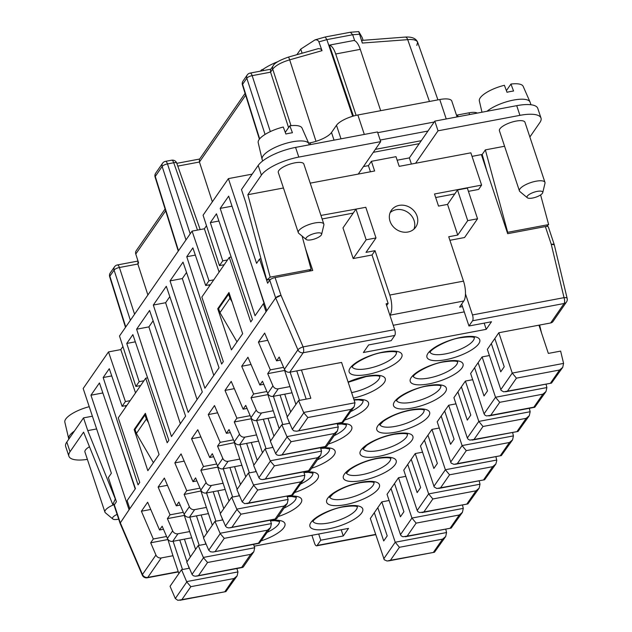 <?xml version="1.0" encoding="UTF-8"?>
<svg xmlns="http://www.w3.org/2000/svg" width="632" height="632" viewBox="0 0 632 632"><rect width="100%" height="100%" fill="white"/><g stroke="black" fill="none" stroke-linecap="round" stroke-linejoin="round"><path stroke-width="0.95" d="M169.826 296.637L165.616 302.728L153.323 305.043L166.303 286.296L202.311 391.974L188.186 412.388L153.323 305.043M170.048 280.885L204.902 388.23L219.028 367.808L183.019 262.13L170.048 280.885L182.332 278.562L213.774 375.4M472.689 379.698L465.389 381.072L478.811 421.418L482.998 426.482L474.016 439.469L469.845 440.109L468.114 439.232L467.332 438.008L453.91 397.662L457.9 391.895L467.301 420.138L470.793 415.09L461.392 386.847L457.9 391.895M186.543 272.471L182.332 278.562M147.888 294.978L137.847 264.026L138.606 262.928L135.777 254.025L165.663 210.827M143.922 380.772L139.166 381.673L135.864 386.444L140.62 385.544M130.16 400.664L125.405 401.557L122.11 406.329L126.866 405.428M135.532 392.899L120.783 349.599L122.908 346.526M125.405 401.557L108.499 351.921L120.783 349.599M223.783 508.634L217.858 490.819L206.15 493.031A4.487 3.911 34.7 0 1 200.85 490.116L195.596 477.871L192.981 481.655L181.076 453.887L174.835 462.901L186.74 490.669L184.117 494.461L189.371 506.706L184.133 514.274L178.88 502.029L176.257 505.821L164.36 478.053L158.119 487.067L170.024 514.835L167.401 518.619L172.655 530.864L167.409 538.44L162.163 526.195L159.541 529.979L147.643 502.211L141.402 511.225L150.748 509.463M375.345 149.373L421.268 140.699M373.299 152.328L419.221 143.661L409.362 157.905L397.157 160.212M138.029 261.103L137.847 264.026L119.416 267.51A4.487 1.659 79.3 0 0 117.355 264.958L138.013 261.055M219.968 312.674L229.953 298.249L228.61 294.22L218.625 308.645L219.968 312.674L236.984 341.857M228.61 294.22L229.479 294.054M108.499 351.921L83.179 388.506L111.366 473.234L108.372 477.563L116.422 501.769L114.305 504.834A4.487 1.43 161.6 0 0 114.139 505.482L120.048 523.233A4.487 1.43 161.6 0 0 120.072 523.296M129.07 509.787L129.813 508.705L127.127 500.631L135.438 488.623L99.437 382.945L90.953 395.205L129.07 509.787L120.064 523.264L142.303 575.152A4.487 1.28 -23.2 0 1 142.461 574.504L120.206 522.585A4.487 1.43 161.6 0 0 120.048 523.233M218.909 221.026L210.338 222.638L216.452 213.806L252.46 319.484L250.762 321.941L229.29 257.39L201.845 297.056L223.317 361.615L221.619 364.064L186.764 256.718L192.871 247.886L205.692 285.514L208.995 280.75L192.081 231.107L119.495 336.019L135.864 386.444M209.366 286.185L208.947 284.898M195.335 255.107L186.764 256.718M363.1 40.322L362.168 37.509L358.755 31.6L362.318 43.055L361.678 40.424L405.088 37.083A4.487 2.615 -94.4 0 1 407.679 39.563L429.452 101.475M288.326 57.117A4.487 0.593 74.2 0 1 289.677 59.835C281.295 62.371 275.647 65.451 272.716 69.093A4.487 3.911 -145.3 0 1 273.135 65.823C274.32 63.184 279.383 60.285 288.326 57.117L318.473 48.585L320.795 49.012L322.028 50.663L318.662 41.199L317.138 39.911L315.036 39.871L325.164 36.996L350.373 32.248L352.68 34.744L354.71 40.724M325.164 36.996L326.87 39.618L352.68 116.264M165.086 208.995L136.196 250.754A4.487 3.911 34.7 0 0 135.777 254.025M554.288 244.774A4.487 1.43 161.6 0 0 554.272 244.71L548.371 226.959A4.487 1.43 161.6 0 0 545.361 226.572L507.686 233.682L481.379 154.603L472.041 156.365M554.272 244.71A4.487 1.43 161.6 0 0 551.262 244.323L545.361 226.572M457.07 116.92L451.801 101.081A17.949 5.728 161.6 0 0 439.761 99.532L357.862 114.992A17.949 5.728 161.6 0 0 336.493 125.294L331.5 132.507A17.949 5.728 161.6 0 1 310.13 142.816L308.621 143.101M377.731 132.68L434.192 122.023L419.221 143.661M529.869 137.002L539.862 122.553A31.402 10.017 161.6 0 0 541 118.058A31.402 10.017 161.6 0 0 519.931 115.348L438.031 130.808L415.579 163.261L399.195 166.35L395.98 156.673L371.403 161.31L368.409 165.639L363.44 166.572M288.571 127.601L270.583 72.174L272.716 69.093L290.997 125.665M102.842 392.954L90.953 395.205M356.116 115.356L335.703 53.989L360.28 49.351A15.255 5.649 79.3 0 0 353.96 40.488L329.391 45.125L353.414 116.051M122.11 406.329L109.289 368.693L103.174 377.533L111.745 375.914M185.595 416.14L171.47 436.554L136.607 329.209L149.587 310.454L185.595 416.14M145.376 413.32L159.066 454.471L147.841 470.698L134.15 429.547L145.376 413.32M242.656 333.664L228.966 292.513L217.732 308.74L231.423 349.891L242.656 333.664M129.813 508.705L266.048 311.797L263.362 303.731L255.052 315.739L220.197 208.394L228.681 196.133L266.791 310.715L275.655 297.917L269.745 280.166A4.487 1.43 -18.4 0 1 275.086 277.582L312.761 270.472L305.493 248.629M210.338 222.638L222.748 260.866L219.454 265.63L203.077 215.212L228.397 178.619L256.576 263.347L259.57 259.017L267.628 283.231L269.745 280.166M139.166 381.673L126.755 343.453L135.327 341.833M103.174 377.533L138.037 484.878L139.727 482.421L118.255 417.871L145.7 378.197L167.18 442.756L168.87 440.299L132.87 334.62L126.755 343.453M273.135 65.823L270.48 69.686L270.583 72.174L252.16 75.65L270.314 131.606M350.997 409.386L354.157 406.732L342.907 422.476L342.015 422.373L350.997 409.386L307.863 417.531L303.795 412.822L298.557 400.57L310.841 398.247L301.44 370.004L289.733 372.216L303.21 352.743L394.771 335.458L391.153 340.688L368.63 344.938L363.392 352.514L486.237 329.327L484.175 323.126M315.036 39.871L300.745 49.106L302.104 53.206M296.882 54.692L300.745 49.106M263.489 70.571L263.07 69.315A32.753 10.444 -18.4 0 1 277.764 61.683M263.07 69.315L263.046 69.323A4.487 3.911 34.7 0 0 260.7 70.8A4.487 3.911 34.7 0 0 260.495 71.139M252.168 174.132L228.397 178.619M477.302 113.104A13.462 4.29 161.6 0 0 469.015 112.82L457.552 114.985A17.949 5.728 161.6 0 1 456.486 115.174M220.197 208.394L232.015 206.166M219.114 272.092L204.365 228.792L192.081 231.107M213.75 279.85L208.995 280.75M229.953 298.249L232.102 301.938M145.889 414.868L145.02 415.027L135.043 429.452L136.386 433.489L153.394 462.671M245.074 93.386L199.428 159.367L199.435 162.013L177.774 166.097M204.365 228.792L206.49 225.719M165.616 302.728L197.058 399.566M153.11 320.795L148.891 326.886L180.341 423.724M125.365 405.712L125.784 406.992M120.341 444.304L135.201 488.971M264.144 303.581L252.721 268.403M416.836 45.401L417.626 42.139L416.393 40.701L413.944 39.784L410.421 39.453L362.318 43.055M289.733 372.216A4.487 3.911 -145.3 0 1 284.432 369.301L279.186 357.056L276.563 360.848L264.658 333.08L258.425 342.094L270.322 369.862L267.707 373.646L272.953 385.891A4.487 3.911 34.7 0 0 278.262 388.806L273.016 396.382A4.487 3.911 34.7 0 1 267.715 393.467L262.462 381.222L259.847 385.007L247.942 357.238L241.708 366.252L253.606 394.02L250.991 397.812L256.237 410.057A4.487 3.911 34.7 0 0 261.545 412.965L256.3 420.541A4.487 3.911 34.7 0 1 250.999 417.626L245.745 405.381L243.13 409.173L231.225 381.404L224.992 390.418L236.889 418.187L234.275 421.971L239.52 434.216A4.487 3.911 34.7 0 0 244.829 437.131L239.583 444.707A4.487 3.911 34.7 0 1 234.282 441.792L229.029 429.547L226.414 433.331L214.509 405.562L208.268 414.576L220.173 442.345L217.55 446.137L222.804 458.382A4.487 3.911 34.7 0 0 228.105 461.297L222.867 468.865A4.487 3.911 34.7 0 1 217.566 465.95L212.312 453.705L209.698 457.497L197.792 429.728L191.551 438.742L203.457 466.511L200.834 470.295L217.732 467.103L223.096 483.243L211.388 485.455L206.15 493.031M219.454 265.63L224.21 264.729M222.748 260.866L227.504 259.965M134.15 429.547L135.098 429.373M136.386 433.489L146.363 419.063L148.512 422.753M145.02 415.027L146.363 419.063M318.686 534.024L320.748 540.218L343.271 535.968L348.508 528.392L254.175 546.198M275.655 297.917A4.487 1.43 161.6 0 1 280.995 295.342L275.655 297.917L297.909 349.828L284.432 369.301M210.448 284.621L205.692 285.514M461.668 304.095L468.952 326.001L472.57 320.772A4.487 1.659 -100.7 0 0 472.475 314.933L465.476 293.88M435.685 197.532L454.779 193.929M468.423 191.354L478.606 189.434L481.6 185.105L434.508 193.992L438.529 206.095L447.543 204.397L457.742 235.057L467.719 220.631L477.547 218.775L467.348 188.115L457.521 189.971L447.543 204.397M449.905 240.302L464.575 237.529L477.547 218.775M167.835 539.215L172.947 555.733L161.239 557.945L147.77 577.419A4.487 1.659 79.3 0 1 147.256 577.79L178.335 571.921M166.579 536.489L153.307 538.993L150.685 542.785L167.575 539.594M200.834 470.295L206.087 482.54A4.487 3.911 34.7 0 0 211.388 485.455M411.242 459.33L407.751 464.378L417.144 492.62L420.636 487.572L411.242 459.33L415.24 453.563L422.539 452.18M259.57 259.017L260.984 258.757M212.352 201.813L199.435 162.013L245.65 95.219M141.402 511.225L153.307 538.993M148.891 326.886L136.607 329.209M380.18 140.059L427.951 131.037M263.362 303.731L264.405 303.534M563.586 363.4L562.733 367.358L559.565 370.02L516.431 378.157L512.244 373.093L563.586 363.4L560.631 351.1L548.347 353.414L538.954 325.172L550.662 322.968L564.131 303.494A4.487 1.659 79.3 0 0 564.036 297.656A4.487 1.572 -13.5 0 1 567.157 298.407L554.28 244.75L551.262 244.323L564.036 297.656L472.475 314.933M343.271 535.968L341.209 529.774M415.24 453.563L428.654 493.908L432.849 498.972L423.867 511.952L419.688 512.591L417.957 511.723L417.183 510.498L403.761 470.153L407.751 464.378M320.748 540.218L317.13 545.448A4.487 1.659 -100.7 0 1 316.624 545.819A4.487 1.659 -100.7 0 1 314.538 543.212L311.908 535.304M145.7 378.197L147.596 377.841M394.526 483.496L391.034 488.544L400.427 516.786L403.919 511.738L394.526 483.496L398.523 477.721L405.823 476.346M150.685 542.785L155.938 555.03A4.487 3.911 34.7 0 0 161.239 557.945M266.048 311.797L266.791 310.715M218.688 308.558L217.732 308.74M267.707 373.646L284.598 370.455L289.97 386.594L278.262 388.806M468.952 326.001L491.475 321.751L486.237 329.327M259.847 385.007L263.773 384.264M273.933 436.151L268.007 418.329L256.3 420.541M272.969 447.409L265.116 448.894L253.645 465.484L259.057 478.021L260.337 479.159L262.225 479.585L308.582 470.698L317.564 457.71L320.724 455.056L321.562 451.106L320.44 447.725M317.564 457.71L274.422 465.855L270.362 461.147L265.116 448.894M268.007 418.329L275.307 416.954M258.425 342.094L267.771 340.324M283.594 367.358L270.322 369.862M444.675 411.005L448.673 405.238L462.095 445.584L466.282 450.648L457.299 463.627L453.989 464.378L451.145 463.13L437.194 421.828L441.183 416.053L450.577 444.296L454.076 439.248L444.675 411.005L441.183 416.053M290.657 411.985L284.724 394.171L273.016 396.382M209.698 457.497L213.624 456.754M541.474 332.748L539.625 325.046M484.049 413.849L495.528 397.259L499.714 402.323L490.732 415.303L486.561 415.943L485.115 415.311L484.049 413.849L470.627 373.504L474.616 367.729L484.017 395.972L487.509 390.924L478.116 362.681L482.105 356.914L495.528 397.259L546.87 387.566L546.009 391.524L542.849 394.178L533.866 407.166L534.767 407.269L546.009 391.524M234.275 421.971L251.165 418.779L256.529 434.919L244.829 437.131M201.276 490.89L184.117 494.461M186.74 490.669L200.012 488.165M216.729 464.007L203.457 466.511M191.551 438.742L200.897 436.973M189.371 506.706A4.487 3.911 34.7 0 0 194.672 509.621L206.38 507.409L201.016 491.269M184.133 514.274A4.487 3.911 34.7 0 0 189.434 517.189L208.442 513.603M167.401 518.619L184.299 515.428L189.663 531.567L177.955 533.779L172.718 541.355A4.487 3.911 34.7 0 1 167.409 538.44M172.655 530.864A4.487 3.911 34.7 0 0 177.955 533.779M163.467 529.237L159.541 529.979M180.183 505.079L176.257 505.821M170.024 514.835L183.296 512.331M158.119 487.067L167.464 485.297M190.351 556.958L184.425 539.143L172.718 541.355M239.536 495.733L231.683 497.218L220.205 513.808L225.624 526.345L226.904 527.483L228.792 527.91L275.141 519.022L284.123 506.034L287.291 503.38L288.129 499.43L287.007 496.049M284.123 506.034L240.99 514.179L236.929 509.471L231.683 497.218M240.5 484.475L234.575 466.653L241.874 465.278M174.835 462.901L184.181 461.139M192.981 481.655L196.9 480.913M234.709 442.566L217.55 446.137M233.445 439.84L220.173 442.345M208.268 414.576L217.613 412.815M226.414 433.331L230.34 432.588M494.832 338.523L491.333 343.571L500.734 371.813L504.225 366.765L494.832 338.523L498.822 332.748L538.954 325.172M439.256 428.022L431.956 429.397L445.378 469.742L449.565 474.806L492.699 466.669L495.859 464.007L496.799 460.42L495.891 456.62M250.161 415.682L236.889 418.187M224.992 390.418L234.338 388.648M243.13 409.173L247.057 408.43M250.991 397.812L267.881 394.621L273.245 410.761L261.545 412.965M266.878 391.516L253.606 394.02M467.332 438.008L478.811 421.418L530.153 411.732L529.324 408.296M229.29 257.39L231.178 257.034M276.563 360.848L280.49 360.106M354.157 406.732L354.994 402.782L341.572 362.428L301.44 370.004M241.708 366.252L251.054 364.49M206.103 544.057L198.25 545.542L186.772 562.132L192.191 574.67L193.471 575.807L195.359 576.234L241.708 567.346L250.691 554.359L253.851 551.704L254.696 547.754L253.574 544.373M250.691 554.359L207.557 562.504L203.496 557.795L198.25 545.542M207.067 532.8L201.142 514.977M449.565 474.806L440.583 487.793L436.831 488.504L434.208 486.996L420.478 445.987L424.467 440.22L433.86 468.462L437.36 463.414L427.959 435.172L424.467 440.22M394.771 335.458A4.487 1.659 -100.7 0 0 394.676 329.62L303.115 346.905A4.487 1.28 156.8 0 0 297.909 349.828A4.487 3.911 34.7 0 0 303.21 352.743A4.487 1.659 79.3 0 0 303.115 346.905L281.011 295.334L275.086 277.582M353.193 258.559L366.165 239.805L355.966 209.137L342.986 227.891L353.193 258.559L372.027 254.996L388.135 303.415L386.081 303.802L394.676 329.62M284.724 394.171L292.024 392.788M257.216 460.309L251.291 442.495L239.583 444.707M251.291 442.495L258.591 441.112M245.745 476.899L239.812 459.085L228.105 461.297M234.575 466.653L222.867 468.865M217.858 490.819L225.158 489.437M184.425 539.143L191.725 537.769M377.81 507.654L381.799 501.887L395.221 542.232L399.416 547.296L390.434 560.276L387.116 561.026L384.272 559.778L370.328 518.477L374.318 512.702L383.711 540.945L387.203 535.897L377.81 507.654L374.318 512.702M389.107 500.505L381.799 501.887M398.523 477.721L411.938 518.066L416.132 523.13L407.15 536.118L402.971 536.758L401.241 535.881L400.467 534.656L387.045 494.311L391.034 488.544M427.959 435.172L431.956 429.397M455.972 403.856L448.673 405.238M461.392 386.847L465.389 381.072M478.116 362.681L474.616 367.729M489.405 355.532L482.105 356.914M516.431 378.157L507.449 391.145L503.696 391.856L501.081 390.347L487.343 349.338L491.333 343.571M242.182 501.887L244.703 503.672L248.724 503.001L257.706 490.021L253.645 485.305L248.4 473.052L236.921 489.642L242.182 501.887L253.645 485.305M175.309 598.536L177.829 600.321L181.858 599.649L190.84 586.67L186.78 581.953L181.534 569.701L170.055 586.291L175.309 598.536L186.78 581.953M472.57 320.772L564.131 303.494A4.487 3.911 34.7 0 0 566.477 302.009L553.008 321.483A4.487 3.911 -145.3 0 1 550.662 322.968M388.135 303.415L386.666 305.54M303.795 412.822L292.332 429.397L287.078 417.159L298.557 400.57M295.895 404.417L289.97 386.594M239.812 459.085L234.448 442.945M417.183 510.498L428.654 493.908L479.996 484.215L479.143 488.173L475.983 490.827L432.849 498.972M423.867 511.952L467.893 503.917L479.143 488.173M178.872 573.548L172.947 555.733M479.996 484.215L479.174 480.786M253.851 551.704L243.241 567.038L241.708 567.346M196.473 515.862L203.717 537.642M204.981 541.458L205.866 544.105M195.588 549.39L189.663 531.567M199.214 545.361L189.821 517.118M450.616 462.174L462.095 445.584L513.429 435.89L512.576 439.848L509.416 442.503L466.282 450.648M457.299 463.627L501.334 455.593L512.576 439.848M546.87 387.566L546.04 384.138M513.429 435.89L512.607 432.462M400.467 534.656L411.938 518.066L463.28 508.381L462.427 512.331L459.267 514.993L416.132 523.13M407.15 536.118L451.177 528.083L462.427 512.331M463.28 508.381L462.458 504.944M291.865 494.856L300.848 481.876L304.008 479.214L292.758 494.967L248.724 503.001M304.008 479.214L304.845 475.264L303.723 471.891M246.622 443.372L253.867 465.152M255.138 468.968L256.015 471.614M256.252 471.575L248.4 473.052M249.363 472.87L239.97 444.628M262.462 452.741L256.529 434.919M440.583 487.793L484.61 479.759L495.859 464.007M229.021 501.065L223.096 483.243M292.332 429.397L293.769 430.834L296.519 431.222L342.015 422.373M296.771 370.889L306.172 399.132M267.407 530.201L270.575 527.538L259.325 543.291L258.425 543.18L267.407 530.201L224.273 538.346L220.213 533.629L208.742 550.211L203.488 537.966L214.967 521.376L222.82 519.899M212.305 525.224L206.38 507.409M299.513 400.388L290.12 372.145M289.685 423.25L281.833 424.728L270.362 441.318L275.773 453.855L277.053 454.993L278.941 455.427L325.298 446.532L334.281 433.552L337.441 430.89L338.278 426.94L337.156 423.566M337.441 430.89L326.831 446.232L325.298 446.532M280.055 395.047L287.299 416.828M288.571 420.643L289.448 423.29M279.178 428.575L273.245 410.761M282.796 424.546L273.403 396.303M334.281 433.552L291.139 441.697L287.078 436.981L281.833 424.728M413.976 229.108A14.805 12.917 34.7 0 0 414.071 220.481A14.805 12.917 34.7 0 0 390.142 212.621M322.123 218.972L353.225 213.095M368.409 165.639L370.455 171.778M411.408 164.051L409.362 157.905M360.28 49.351L380.677 110.687M329.391 45.125A15.255 5.649 79.3 0 1 335.703 53.989M310.201 183.154L358.249 174.084L380.701 141.623L377.486 131.946L295.579 147.406A31.402 10.017 161.6 0 0 258.188 165.434L241.471 189.6L245.706 202.335L266.759 280.055L270.67 279.32M302.096 236.084L311.126 269.422L309.064 271.175M262.643 160.986L262.154 159.517A24.672 7.868 -18.4 0 1 262.09 159.288A24.672 7.868 -18.4 0 1 292.426 141.805A24.672 7.868 -18.4 0 1 308.898 143.717A24.672 7.868 -18.4 0 1 308.977 143.938L309.269 144.823M308.898 143.717L302.041 128.091A23.108 7.371 161.6 0 0 289.819 125.792L292.434 132.767A23.811 7.592 161.6 0 0 289.235 133.281A23.811 7.592 161.6 0 0 285.885 134.008L283.27 127.032A23.108 7.371 161.6 0 0 258.212 142.674L262.09 159.288M289.819 125.792L285.269 132.372M380.701 141.623L298.802 157.084A31.402 10.017 161.6 0 0 261.403 175.119L247.847 194.711L283.444 187.996M306.204 239.504L298.802 233.342A13.462 4.29 -18.4 0 1 298.296 232.631L278.301 172.512A13.462 4.29 -18.4 0 1 294.812 162.859A13.462 4.29 -18.4 0 1 303.842 164.02L323.837 224.131A13.462 4.29 -18.4 0 1 323.861 225.008L321.617 234.377A8.279 2.639 -18.4 0 1 311.45 239.781A8.279 2.639 -18.4 0 1 306.204 239.504A8.279 2.639 -18.4 0 1 308.147 236.155A8.279 2.639 -18.4 0 1 316.055 233.121A8.279 2.639 -18.4 0 1 321.617 234.377M298.296 232.631A13.462 4.29 -18.4 0 1 314.807 222.97A13.462 4.29 -18.4 0 1 323.837 224.131M360.896 208.212L320.945 215.425M355.966 209.137L365.794 207.288L375.993 237.948L366.015 252.373L375.021 250.675L372.027 254.996M457.742 235.057L448.728 236.755L463.493 281.137L389.786 295.049L375.021 250.675M462.49 306.567L459.575 307.12L463.817 300.99A15.255 5.649 -100.7 0 0 463.493 281.137M463.817 300.99L389.881 315.218M390.102 314.902A15.255 5.649 -100.7 0 0 389.786 295.049M366.165 239.805L375.993 237.948M393.23 325.283L464.259 311.876M467.719 220.631L457.521 189.971M358.249 174.084L374.626 170.995L371.403 161.31M415.579 163.261L470.856 152.826L481.6 185.105M417.065 216.152A14.805 12.917 34.7 0 0 405.159 205.534A14.805 12.917 34.7 0 0 391.382 210.274A14.805 12.917 34.7 0 0 390.039 221.255A14.805 12.917 34.7 0 0 401.952 231.865A14.805 12.917 34.7 0 0 415.73 227.125A14.805 12.917 34.7 0 0 417.065 216.152M438.031 130.808L434.808 121.123L434.192 122.023M541 118.058L537.777 108.372A31.402 10.017 161.6 0 0 516.715 105.663L434.808 121.123M527.333 197.761L519.931 191.599A13.462 4.29 -18.4 0 1 519.425 190.888L499.43 130.777A13.462 4.29 -18.4 0 1 515.941 121.115A13.462 4.29 -18.4 0 1 524.971 122.276L544.966 182.395A13.462 4.29 -18.4 0 1 544.989 183.264L542.746 192.634A8.279 2.639 -18.4 0 1 532.578 198.037A8.279 2.639 -18.4 0 1 527.333 197.761A8.279 2.639 -18.4 0 1 529.276 194.411A8.279 2.639 -18.4 0 1 537.184 191.385A8.279 2.639 -18.4 0 1 542.746 192.634M481.379 154.603L482.2 154.445L485.36 149.879L507.686 232.315L507.33 232.615M504.573 146.253L485.36 149.879M519.425 190.888A13.462 4.29 -18.4 0 1 535.936 181.234A13.462 4.29 -18.4 0 1 544.966 182.395M487.027 171.588L482.2 154.445M540.605 194.925L548.639 224.589L507.686 232.315M548.639 224.589L546.475 226.422M487.019 111.264A24.672 7.868 -18.4 0 1 513.555 100.069A24.672 7.868 -18.4 0 1 530.027 101.981A24.672 7.868 -18.4 0 1 530.106 102.194L530.959 104.754M530.027 101.981L523.17 86.347A23.108 7.371 161.6 0 0 510.948 84.056L513.563 91.032A23.811 7.592 161.6 0 0 510.364 91.537A23.811 7.592 161.6 0 0 507.014 92.264L504.399 85.288A23.108 7.371 161.6 0 0 479.348 100.93L481.979 112.22M510.948 84.056L506.398 90.629M247.847 194.711L270.18 277.148L311.126 269.422M270.18 277.148L266.759 280.055M92.391 416.204L83.527 417.878L66.81 442.037A31.402 10.017 161.6 0 0 65.681 446.54L68.904 456.225A31.402 10.017 161.6 0 0 87.382 459.377M66.81 442.037L70.034 451.722A31.402 10.017 161.6 0 0 68.904 456.225M118.69 519.141A8.279 2.639 -18.4 0 1 118.081 519.267A8.279 2.639 -18.4 0 1 112.836 518.991L105.433 512.828A13.462 4.29 -18.4 0 1 104.928 512.118L84.933 452.006A13.462 4.29 -18.4 0 1 89.475 446.729M70.034 451.722L83.59 432.13L112.796 504.62L115.308 498.956L87.769 430.613L96.633 428.938M112.836 518.991A8.279 2.639 -18.4 0 1 117.11 514.393M83.527 417.878L87.769 430.613M112.796 504.62L114.7 504.257M89.231 406.692A23.108 7.371 161.6 0 0 64.843 422.16L68.722 438.782A24.672 7.868 -18.4 0 1 74.402 431.071M224.992 591.505L233.974 578.525L237.134 575.863L225.893 591.615L181.858 599.649M237.134 575.863L237.98 571.913L236.85 568.539M179.757 540.028L187.001 561.801M188.265 565.616L189.15 568.263M189.387 568.223L181.534 569.701M383.743 558.822L395.221 542.232L446.563 532.539L445.742 529.11M182.498 569.519L173.105 541.276M507.449 391.145L551.483 383.111L562.733 367.358M500.765 389.683L512.244 373.093L498.822 332.748M530.153 411.732L529.292 415.682L526.132 418.344L482.998 426.482M474.016 439.469L518.05 431.435L529.292 415.682M287.291 503.38L276.674 518.714L275.141 519.022M229.906 467.538L237.15 489.318M238.422 493.134L239.299 495.78M232.647 497.036L223.254 468.794M208.742 550.211L210.527 551.791L212.937 552.036L258.425 543.18M270.575 527.538L271.412 523.588L270.291 520.215M213.189 491.704L220.434 513.476M221.706 517.292L222.583 519.938M220.213 533.629L214.967 521.376M215.931 521.195L206.538 492.952M320.724 455.056L310.115 470.39L308.582 470.698M263.339 419.214L270.583 440.994M271.855 444.809L272.732 447.456M266.08 448.712L256.687 420.47M446.563 532.539L445.71 536.497L442.55 539.151L399.416 547.296M390.434 560.276L434.461 552.242L445.71 536.497M104.928 512.118A13.462 4.29 -18.4 0 1 114.59 504.423M134.577 314.223L119.416 267.51A4.487 1.501 -18 0 0 114.076 270.085L109.865 276.176A4.487 1.398 162.6 0 0 109.692 276.792A4.487 4.487 0 0 1 110.284 272.898L114.503 266.815A4.487 3.911 -145.3 0 0 114.076 270.085L130.374 320.298M125.752 326.981L109.865 276.176A4.487 3.911 -145.3 0 1 110.284 272.898M120.206 522.585L114.305 504.834M359.387 34.231L352.68 34.744L326.87 39.618L318.963 41.862M197.492 230.088L173.721 162.748A4.487 1.462 160.6 0 1 176.723 163.111A4.487 4.487 0 0 0 171.659 160.196L165.434 161.365A4.487 4.487 0 0 0 162.582 163.222L155.693 173.176A4.487 3.911 34.7 0 0 155.275 176.447L178.5 250.738M162.582 163.222A4.487 3.911 34.7 0 0 162.155 166.493L155.275 176.447A4.487 1.398 162.6 0 0 155.101 177.063L178.256 251.094M316.008 141.331L289.677 59.835L322.028 50.663M259.657 138.85L242.601 84.317A4.487 3.911 -145.3 0 1 243.028 81.046A4.487 4.487 0 0 0 242.435 84.933L259.397 139.174M270.804 69.188L250.098 73.099A4.487 1.659 79.3 0 1 252.16 75.65A4.487 1.501 -18 0 0 246.812 78.226L242.601 84.317A4.487 1.398 162.6 0 0 242.435 84.933M364.324 134.426L357.862 114.992M340.996 138.835L336.493 125.294M446.232 118.966L439.761 99.532M334.044 140.146L331.5 132.507M250.098 73.099A4.487 4.487 0 0 0 247.238 74.955A4.487 3.911 -145.3 0 0 246.812 78.226L265.061 134.442M310.707 144.546L310.13 142.816M469.592 114.558L469.015 112.82M185.982 239.923L162.155 166.493A4.487 1.501 -18 0 1 167.496 163.917L190.192 233.84M165.434 161.365A4.487 1.659 79.3 0 1 167.496 163.917L173.721 162.748A4.487 1.659 79.3 0 0 171.659 160.196M458.129 116.723L457.552 114.985M155.938 555.03L142.461 574.504A4.487 3.911 34.7 0 0 147.77 577.419L178.248 571.66M250.999 417.626L256.237 410.057M267.715 393.467L272.953 385.891M200.85 490.116L206.087 482.54M217.566 465.95L222.804 458.382M234.282 441.792L239.52 434.216M321.562 451.106L270.22 460.791M317.43 459.82A23.329 7.442 161.6 0 0 328.64 451.825A23.329 7.442 161.6 0 0 329.58 448.91M363.195 448.925A23.329 7.442 161.6 0 0 378.663 450.529A23.329 7.442 161.6 0 0 406.447 437.139A23.329 7.442 161.6 0 0 407.387 434.224M394.226 434.01A27.816 8.872 161.6 0 0 361.101 449.984A27.816 8.872 161.6 0 0 378.758 456.367A27.816 8.872 161.6 0 0 411.882 440.401A27.816 8.872 161.6 0 0 394.226 434.01M334.146 435.653A23.329 7.442 161.6 0 0 345.356 427.659A23.329 7.442 161.6 0 0 346.297 424.743M379.911 424.759A23.329 7.442 161.6 0 0 395.379 426.371A23.329 7.442 161.6 0 0 423.163 412.973A23.329 7.442 161.6 0 0 424.104 410.057M410.942 409.852A27.816 8.872 161.6 0 0 377.825 425.818A27.816 8.872 161.6 0 0 395.474 432.209A27.816 8.872 161.6 0 0 428.599 416.235A27.816 8.872 161.6 0 0 410.942 409.852M363.013 400.585A23.329 7.442 -18.4 0 1 362.073 403.5A23.329 7.442 -18.4 0 1 350.863 411.495M412.19 408.043A27.816 8.872 -18.4 0 1 394.542 401.66A27.816 8.872 -18.4 0 1 427.659 385.686A27.816 8.872 -18.4 0 1 445.315 392.077A27.816 8.872 -18.4 0 1 412.19 408.043M440.82 385.899A23.329 7.442 -18.4 0 1 439.88 388.814A23.329 7.442 -18.4 0 1 412.096 402.205A23.329 7.442 -18.4 0 1 396.627 400.601M348.106 382.06A27.816 8.872 -18.4 0 1 366.576 376.214A27.816 8.872 -18.4 0 1 384.556 382.099A27.816 8.872 -18.4 0 1 353.438 398.089M379.737 376.419A23.329 7.442 -18.4 0 1 378.789 379.334A23.329 7.442 -18.4 0 1 351.613 392.614M428.907 383.885A27.816 8.872 -18.4 0 1 411.258 377.494A27.816 8.872 -18.4 0 1 444.383 361.528A27.816 8.872 -18.4 0 1 462.032 367.911A27.816 8.872 -18.4 0 1 428.907 383.885M457.536 361.733A23.329 7.442 -18.4 0 1 456.596 364.648A23.329 7.442 -18.4 0 1 428.812 378.047A23.329 7.442 -18.4 0 1 413.344 376.435M445.623 359.719A27.816 8.872 -18.4 0 1 427.975 353.335A27.816 8.872 -18.4 0 1 461.099 337.362A27.816 8.872 -18.4 0 1 478.748 343.753A27.816 8.872 -18.4 0 1 445.623 359.719M474.253 337.575A23.329 7.442 -18.4 0 1 473.313 340.49A23.329 7.442 -18.4 0 1 445.528 353.88A23.329 7.442 -18.4 0 1 430.06 352.277M367.824 374.405A27.816 8.872 -18.4 0 1 350.168 368.022A27.816 8.872 -18.4 0 1 383.292 352.048A27.816 8.872 -18.4 0 1 400.949 358.439A27.816 8.872 -18.4 0 1 367.824 374.405M396.454 352.261A23.329 7.442 -18.4 0 1 395.506 355.176A23.329 7.442 -18.4 0 1 367.729 368.567A23.329 7.442 -18.4 0 1 352.253 366.963M344.077 506.501A27.816 8.872 -18.4 0 1 361.733 512.884A27.816 8.872 -18.4 0 1 328.608 528.858A27.816 8.872 -18.4 0 1 310.952 522.466A27.816 8.872 -18.4 0 1 344.077 506.501M357.238 506.706A23.329 7.442 -18.4 0 1 356.298 509.621A23.329 7.442 -18.4 0 1 328.514 523.019A23.329 7.442 -18.4 0 1 313.038 521.408M270.393 520.539A27.816 8.872 -18.4 0 1 284.661 526.282A27.816 8.872 -18.4 0 1 261.435 540.755M279.431 521.392A23.329 7.442 -18.4 0 1 278.491 524.307A23.329 7.442 -18.4 0 1 267.273 532.302M329.762 497.25A23.329 7.442 161.6 0 0 345.23 498.853A23.329 7.442 161.6 0 0 373.014 485.463A23.329 7.442 161.6 0 0 373.954 482.548M360.793 482.334A27.816 8.872 161.6 0 0 327.668 498.308A27.816 8.872 161.6 0 0 345.325 504.692A27.816 8.872 161.6 0 0 378.45 488.726A27.816 8.872 161.6 0 0 360.793 482.334M283.989 508.144A23.329 7.442 161.6 0 0 295.207 500.149A23.329 7.442 161.6 0 0 296.147 497.234M300.714 483.978A23.329 7.442 161.6 0 0 311.924 475.983A23.329 7.442 161.6 0 0 312.864 473.068M346.478 473.084A23.329 7.442 161.6 0 0 361.946 474.695A23.329 7.442 161.6 0 0 389.731 461.297A23.329 7.442 161.6 0 0 390.671 458.382M377.509 458.176A27.816 8.872 161.6 0 0 344.385 474.142A27.816 8.872 161.6 0 0 362.041 480.533A27.816 8.872 161.6 0 0 395.166 464.559A27.816 8.872 161.6 0 0 377.509 458.176M194.672 509.621L189.434 517.189M288.129 499.43L236.787 509.116M433.9 486.332L445.378 469.742L496.713 460.057M354.994 402.782L303.652 412.467M254.696 547.754L203.354 557.44M317.13 545.448L375.621 534.403M353.983 399.732A27.816 8.872 -18.4 0 1 368.251 405.468A27.816 8.872 -18.4 0 1 345.017 419.94M311.584 468.265A27.816 8.872 161.6 0 0 334.818 453.792A27.816 8.872 161.6 0 0 320.55 448.056M294.868 492.431A27.816 8.872 161.6 0 0 318.101 477.958A27.816 8.872 161.6 0 0 303.834 472.215M278.151 516.589A27.816 8.872 161.6 0 0 301.385 502.116A27.816 8.872 161.6 0 0 287.118 496.381M328.3 444.106A27.816 8.872 161.6 0 0 351.534 429.634A27.816 8.872 161.6 0 0 337.267 423.89M467.001 503.815L475.983 490.827M207.557 562.504L198.574 575.483M203.496 557.795L192.025 574.37M500.433 455.49L509.416 442.503M450.284 527.973L459.267 514.993M300.848 481.876L257.706 490.021M304.845 475.264L253.503 484.957M483.717 479.649L492.699 466.669M307.863 417.531L298.881 430.511M291.139 441.697L282.156 454.677M287.078 436.981L275.615 453.563M338.278 426.94L286.936 436.633M295.579 147.406L298.802 157.084M516.715 105.663L519.931 115.348M258.188 165.434L261.403 175.119M233.974 578.525L190.84 586.67M237.98 571.913L186.638 581.606M550.583 383L559.565 370.02M517.15 431.324L526.132 418.344M499.714 402.323L542.849 394.178M490.732 415.303L533.866 407.166M240.99 514.179L232.007 527.159M236.929 509.471L225.458 526.045M224.273 538.346L215.291 551.325M271.412 523.588L220.07 533.282M274.422 465.855L265.44 478.835M270.362 461.147L258.899 477.721M433.568 552.139L442.55 539.151M247.238 74.955L243.028 81.046M437.921 99.88L417.626 42.139C415.88 38.315 411.701 36.632 405.088 37.083M350.373 32.248L358.755 31.6M117.355 264.958A4.487 4.487 0 0 0 114.503 266.815M125.499 327.344L109.692 276.792M155.693 173.176A4.487 4.487 0 0 0 155.101 177.063M176.802 163.34L199.657 159.027M176.723 163.111L200.178 229.582M142.303 575.152A4.487 4.487 0 0 0 147.256 577.79M363.013 448.523L363.084 449.178L366.592 445.457C374.27 440.133 383.308 436.443 393.72 434.382C401.557 433.276 406.194 433.268 407.632 434.358M379.729 424.356L379.8 425.012L383.308 421.291C390.987 415.967 400.024 412.277 410.437 410.223C418.281 409.117 422.911 409.109 424.349 410.192M441.065 386.034C439.635 384.943 434.998 384.951 427.153 386.057C415.019 387.558 397.086 397.433 396.517 400.854M379.974 376.561C378.544 375.471 373.907 375.479 366.062 376.585L348.185 382.305M457.781 361.867C456.351 360.785 451.714 360.793 443.869 361.899C431.735 363.392 413.802 373.275 413.233 376.688M474.498 337.709C473.068 336.619 468.431 336.627 460.586 337.733C448.451 339.234 430.518 349.109 429.95 352.53M396.691 352.395C395.261 351.305 390.623 351.313 382.779 352.427C370.644 353.92 352.711 363.803 352.143 367.216M312.927 521.661C313.496 518.248 331.429 508.365 343.571 506.872C351.408 505.766 356.045 505.758 357.475 506.848M270.504 520.863L274.896 520.657L279.676 521.534M329.58 496.847L329.643 497.502L333.159 493.782C340.83 488.457 349.875 484.768 360.287 482.706C368.124 481.6 372.762 481.592 374.191 482.682M346.297 472.681L346.36 473.336L349.875 469.616C357.546 464.291 366.592 460.602 377.004 458.548C384.841 457.442 389.478 457.434 390.908 458.524M566.477 302.009A4.487 4.487 0 0 0 567.157 298.407M316.624 545.819L375.708 534.664M421.947 512.591L467.893 503.917M242.609 567.449L196.663 576.123M455.38 464.267L501.334 455.593M405.231 536.758L451.177 528.083M292.758 494.967L246.812 503.641M438.663 488.433L484.61 479.759M342.907 422.476L296.961 431.15M326.191 446.642L280.245 455.317M225.893 591.615L179.938 600.289M505.537 391.785L551.483 383.111M472.096 440.109L518.05 431.435M488.82 415.943L534.767 407.269M276.042 519.125L230.095 527.799M259.325 543.291L213.379 551.965M309.475 470.801L263.528 479.475M388.514 560.916L434.461 552.242M354.086 400.048L358.478 399.851L363.258 400.72M337.37 424.214L341.762 424.009L346.541 424.886M287.22 496.697L291.613 496.499L296.392 497.368M303.937 472.538L308.329 472.333L313.109 473.21M320.653 448.372L325.046 448.175L329.825 449.044"/></g></svg>
